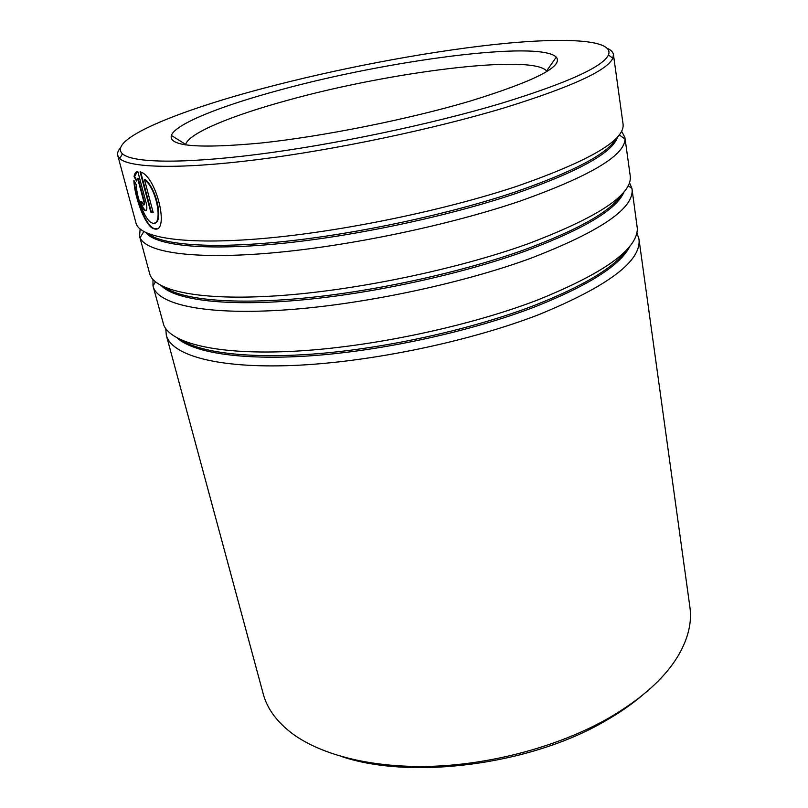 <?xml version="1.0" encoding="UTF-8"?>
<svg xmlns="http://www.w3.org/2000/svg" width="808" height="808" viewBox="0 0 808 808"><rect width="100%" height="100%" fill="white"/><g stroke="black" fill="none" stroke-linecap="round" stroke-linejoin="round"><path stroke-width="1.21" d="M641.501 696.021C630.795 705.03 618.423 713.514 604.374 721.473C530.311 764.721 412.322 779.962 342.531 756.854M166.297 335.179L263.226 693.89C267.155 708.717 276.952 722.019 292.627 733.815C322.311 755.621 374.205 768.539 434.411 766.216C494.607 763.752 559.651 745.754 607.414 718.827C641.229 699.324 664.903 678.154 678.427 655.318C688.254 638.34 692.072 622.261 689.901 607.091L638.956 239.017C641.744 260.792 608.575 285.921 539.451 314.383C469.61 341.562 369.832 362.307 293.526 365.448C217.039 368.589 171.367 355.207 166.297 335.179L165.771 328.634M501.556 103.262C567.155 83.032 602.788 66.933 608.444 54.964C614.868 39.188 562.893 37.057 492.971 44.672C422.271 52.47 335.522 69.094 261.661 88.769C175.649 111.585 107.413 139.794 122.473 153.833C132.189 162.792 180.942 164.115 257.57 154.399C334.068 144.683 431.573 124.21 501.556 103.262M607.808 48.581C611.191 50.217 613.07 52.227 613.444 54.611L612.828 58.206C607.323 70.508 571.296 87.012 504.717 107.717C433.664 129.129 334.441 149.975 256.692 159.721C178.8 169.478 129.421 167.862 119.705 158.53L117.736 155.459C117.14 153.126 118.089 150.551 120.564 147.713M469.387 101.323C408.091 119.402 322.634 136.491 261.075 143.016C198.344 148.844 168.428 146.309 171.347 135.421C175.619 123.775 221.776 105.616 280.315 89.89C387.699 60.408 539.421 40.077 556.258 57.115C563.762 66.407 534.805 81.143 469.387 101.323M546.915 71.407L546.602 70.983C531.997 53.631 388.385 72.114 287.042 100.455C231.846 115.524 188.931 133.067 185.658 144.42L185.537 144.935M636.886 232.785L638.956 239.017M629.482 182.618L631.947 188.436L637.361 228.745C637.078 249.571 603.647 273.397 537.067 300.212C468.337 326.533 370.751 347.117 294.829 351.197C218.756 355.288 171.478 343.663 163.761 325.099L152.985 285.881L152.985 279.568M632.028 188.941C634.492 208.222 600.506 231.421 530.058 258.54C458.904 284.537 357.51 305.565 280.406 310.242C203.121 314.948 157.55 304.101 153.106 286.386M630.22 175.821L630.22 175.881C632.603 194.496 598.395 217.18 527.614 243.945C456.106 269.62 354.288 290.718 276.972 295.809C199.485 300.93 153.944 290.769 149.672 273.649L149.652 273.589M621.605 131.148L624.917 137.532L625.008 139.067C624.695 155.611 589.82 176.245 520.392 200.99C449.056 225.301 348.117 246.369 270.64 253.035C193.011 259.711 146.167 252.359 140.087 237.724L139.572 236.279L140.117 229.108M613.444 54.611L623.059 124.119C625.089 140.037 590.032 160.641 517.867 185.941C444.976 210.322 341.481 231.704 263.347 238.471C185.032 245.268 139.632 237.845 136.037 223.21L117.736 155.459M144.036 202.454L137.613 178.366L136.532 181.073L134.088 176.639C134.552 173.427 135.794 171.7 137.804 171.468L146.187 202.98C147.369 208.373 146.995 210.918 145.076 210.615C143.188 209.353 141.541 206.252 140.117 201.323L142.006 201.909L143.693 205L144.551 202.303L138.138 178.214L137.613 178.366M133.886 180.315L136.259 184.749C136.421 197.122 145.147 220.857 152.086 222.978C163.277 228.078 157.782 189.375 144.46 179.578L153.187 212.524L150.763 212.039L140.087 171.852C157.015 175.72 170.347 235.552 153.52 228.603C144.794 225.927 134.209 195.526 133.886 180.315M154.661 223.008C163.681 222.291 156.651 188.042 144.975 179.427L144.46 179.578M153.116 212.252L151.268 211.878L140.733 172.165M150.763 212.039L151.268 211.878M156.691 228.644L154.035 228.442C145.531 225.917 135.229 196.667 134.461 181.406M136.714 180.295L134.613 176.487L137.441 171.518M134.088 176.639L134.613 176.487M146.066 210.575L145.591 210.454C143.773 209.262 142.157 206.292 140.743 201.525M144.127 204.868L144.551 202.303M630.048 245.885C621.079 264.842 589.224 285.224 534.492 307.03C472.64 330.805 386.87 349.874 315.797 355.429C244.652 360.944 194.001 353.187 177.184 338.017M624.089 191.718C617.11 209.262 584.103 229.088 525.048 251.207C460.439 274.538 370.458 294.041 297.617 300.334C224.685 306.616 175.134 299.889 161.499 285.83M617.655 136.714C613.211 152.379 579.094 171.367 515.332 193.688C447.723 216.473 353.147 236.502 278.568 243.733C203.879 250.955 155.873 245.491 145.935 232.694M626.826 249.601C614.605 267.317 583.73 285.941 534.229 305.474C474.912 328.22 393.567 346.773 324.21 353.126C254.823 359.429 202.616 353.571 181.598 340.188M621.827 194.263C611.424 210.999 579.073 229.452 524.786 249.611C462.479 272.044 376.538 291.052 305.081 298.011C233.562 304.939 182.244 299.839 164.579 287.294M616.221 138.249C608.202 153.48 574.478 171.407 515.049 192.041C449.551 214.049 358.701 233.603 285.214 241.37C211.646 249.127 161.681 245.036 147.854 233.532M608.444 54.964L612.828 58.206M185.658 144.42L171.347 135.421M628.149 185.729L631.947 188.436M619.201 134.865L625.008 139.067M624.917 137.532L630.22 175.881M139.572 236.279L149.672 273.649M143.794 231.593L140.087 237.724M155.429 281.911L152.985 285.881M546.602 70.983L556.258 57.115M122.473 153.833L119.705 158.53M154.035 228.442L153.52 228.603M145.591 210.454L145.076 210.615"/></g></svg>
